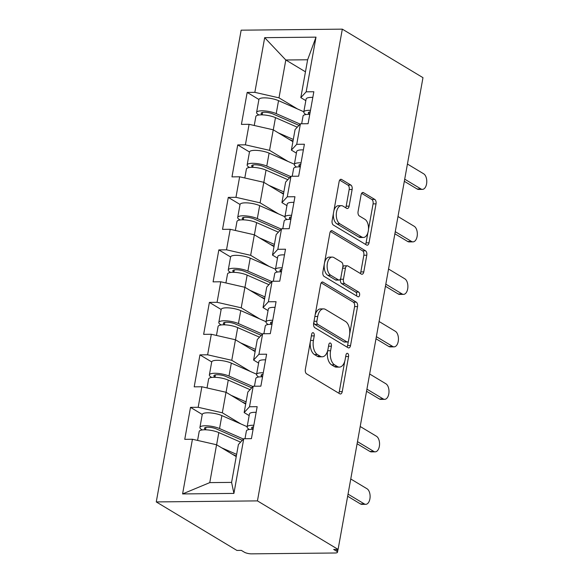 <?xml version="1.0" encoding="UTF-8"?>
<svg xmlns="http://www.w3.org/2000/svg" width="583" height="583" viewBox="0 0 583 583"><rect width="100%" height="100%" fill="white"/><g stroke="black" fill="none" stroke-linecap="round" stroke-linejoin="round"><path stroke-width="0.87" d="M313.363 332.791A2.441 1.355 89.4 0 0 312.918 332.66A2.441 1.355 89.4 0 0 311.65 334.329L305.339 369.418A3.483 1.938 89.4 0 0 306.592 373.827L339.802 393.809A3.483 1.938 89.4 0 0 340.436 393.991A3.483 1.938 89.4 0 0 342.243 391.616L348.561 356.526A2.441 1.355 89.4 0 0 347.679 353.436A2.441 1.355 89.4 0 0 347.242 353.305A2.441 1.355 89.4 0 0 345.974 354.967L345.158 359.514A11.15 6.202 89.4 0 1 339.364 367.108A11.15 6.202 89.4 0 1 337.353 366.525L334.584 364.863A11.15 6.202 89.4 0 1 330.583 350.74L331.399 346.2A2.441 1.355 89.4 0 0 330.525 343.11A2.441 1.355 89.4 0 0 330.08 342.986A2.441 1.355 89.4 0 0 328.812 344.648L327.996 349.188A11.15 6.202 89.4 0 1 322.202 356.789A11.15 6.202 89.4 0 1 320.191 356.206L317.422 354.544A11.15 6.202 89.4 0 1 313.421 340.421L314.237 335.881A2.441 1.355 89.4 0 0 313.363 332.791M352.132 189.482A3.483 1.938 89.4 0 0 350.879 185.066L341.565 179.462A3.483 1.938 89.4 0 0 340.931 179.28A3.483 1.938 89.4 0 0 339.124 181.656L332.113 220.629A3.483 1.938 89.4 0 0 333.359 225.038L366.576 245.02A3.483 1.938 89.4 0 0 367.203 245.203A3.483 1.938 89.4 0 0 369.017 242.827L376.028 203.853A3.483 1.938 89.4 0 0 374.774 199.437L363.522 192.667A3.483 1.938 89.4 0 0 362.888 192.485A3.483 1.938 89.4 0 0 361.081 194.86L358.079 211.542A3.483 1.938 89.4 0 0 359.332 215.958L364.914 219.31A9.321 5.189 89.4 0 1 368.456 229.622A9.321 5.189 89.4 0 1 363.42 237.47A9.321 5.189 89.4 0 1 361.737 236.982L339.867 223.828A9.321 5.189 89.4 0 1 336.325 213.516A9.321 5.189 89.4 0 1 341.361 205.675A9.321 5.189 89.4 0 1 343.044 206.156L346.688 208.35A3.483 1.938 89.4 0 0 347.322 208.532A3.483 1.938 89.4 0 0 349.13 206.156L352.132 189.482L349.181 189.511A3.483 1.938 89.4 0 0 347.927 185.095L339.678 180.132M422.974 77.663L338.089 549.405L257.446 500.892L342.323 29.15L422.974 77.663M323.077 282.179A3.483 1.938 89.4 0 0 322.45 281.997A3.483 1.938 89.4 0 0 320.643 284.373L313.632 323.346A3.483 1.938 89.4 0 0 314.878 327.755L348.095 347.738A3.483 1.938 89.4 0 0 348.721 347.913A3.483 1.938 89.4 0 0 350.536 345.544L357.547 306.571A3.483 1.938 89.4 0 0 356.293 302.154L323.077 282.179L321.823 282.194M322.873 271.984L329.883 233.011A3.483 1.938 89.4 0 1 331.691 230.635A3.483 1.938 89.4 0 1 332.325 230.817L365.534 250.799A3.483 1.938 89.4 0 1 366.787 255.208L363.785 271.889A3.483 1.938 89.4 0 1 361.977 274.265A3.483 1.938 89.4 0 1 361.343 274.083L347.876 265.979A3.483 1.938 89.4 0 0 347.249 265.797A3.483 1.938 89.4 0 0 345.435 268.173L343.445 279.235A3.483 1.938 89.4 0 0 344.699 283.651L358.72 292.083A2.441 1.355 89.4 0 1 359.645 294.787A2.441 1.355 89.4 0 1 358.326 296.834A2.441 1.355 89.4 0 1 357.889 296.711L324.119 276.4A3.483 1.938 89.4 0 1 322.873 271.984M257.446 500.892L156.266 501.927L241.151 30.178L342.323 29.15M258.925 99.489L247.177 92.42L241.42 124.39L249.094 124.31L273.238 129.812L292.899 141.64M247.177 92.42L254.844 92.347L264.682 37.669L316.008 37.144L306.17 91.823L313.836 91.742L308.086 123.705L300.42 123.785L296.725 144.314L304.392 144.234L298.642 176.197L290.975 176.277L287.281 196.799L294.947 196.726L289.197 228.689L281.531 228.769L277.836 249.291L285.502 249.218L279.753 281.181L272.086 281.261L268.391 301.783L276.058 301.702L270.308 333.673L262.642 333.753L258.947 354.275L266.613 354.194L260.863 386.165L253.197 386.238L249.502 406.766L257.169 406.686L251.419 438.656L243.752 438.729L233.914 493.407L182.588 493.932L192.426 439.254L216.57 444.756L236.232 456.584M247.163 426.698L221.875 415.599A11.711 3.155 10.2 0 0 209.574 412.851A11.711 3.155 10.2 0 0 202.25 414.455L190.51 407.364L184.753 439.334L192.426 439.254M190.51 407.364L198.176 407.291L201.871 386.762L226.015 392.264L245.676 404.092M211.702 361.941L199.954 354.872L194.197 386.842L201.871 386.762M199.954 354.872L207.621 354.799L211.316 334.27L235.459 339.772L255.121 351.6M266.052 321.714L240.764 310.615A11.711 3.155 10.2 0 0 228.463 307.868A11.711 3.155 10.2 0 0 221.139 309.478L209.399 302.388L203.642 334.351L211.316 334.27M209.399 302.388L217.065 302.307L220.76 281.778L244.904 287.288L264.565 299.108M230.591 256.965L218.844 249.896L213.086 281.859L220.76 281.778M218.844 249.896L226.51 249.816L230.205 229.294L254.348 234.796L274.01 246.624M240.036 204.473L228.288 197.404L222.531 229.367L230.205 229.294M228.288 197.404L235.955 197.324L239.649 176.802L263.793 182.304L283.455 194.132M249.48 151.981L237.733 144.912L231.976 176.875L239.649 176.802M237.733 144.912L245.399 144.832L249.094 124.31M296.383 153.125L291.376 150.115L295.071 129.594L300.42 123.785M273.238 129.812L269.55 150.341L288.017 161.447M291.376 150.115L296.725 144.314M245.399 144.832L269.55 150.341M286.938 205.617L281.932 202.607L285.626 182.078L290.975 176.277M263.793 182.304L260.105 202.826L278.572 213.939M281.932 202.607L287.281 196.799M235.955 197.324L260.105 202.826M277.493 258.109L272.487 255.099L276.182 234.57L281.531 228.769M254.348 234.796L250.661 255.318L269.127 266.431M272.487 255.099L277.836 249.291M226.51 249.816L250.661 255.318M268.049 310.601L263.042 307.591L266.737 287.062L272.086 281.261M244.904 287.288L241.216 307.809L259.683 318.923M263.042 307.591L268.391 301.783M217.065 302.307L241.216 307.809M258.604 363.092L253.598 360.075L257.292 339.554L262.642 333.753M235.459 339.772L231.772 360.301L250.238 371.407M253.598 360.075L258.947 354.275M207.621 354.799L231.772 360.301M249.16 415.584L244.153 412.567L247.848 392.046L253.197 386.238M226.015 392.264L222.327 412.793L240.794 423.899M244.153 412.567L249.502 406.766M198.176 407.291L222.327 412.793M338.089 549.405L333.665 549.448L336.675 551.256A5.327 1.436 -169.8 0 1 337.491 552.247A5.327 1.436 -169.8 0 1 335.072 552.997L251.594 553.85A5.327 1.436 -169.8 0 1 244.35 552.196L241.34 550.388L236.917 550.432L156.266 501.927M216.57 444.756L209.763 482.615L231.589 482.389L238.403 444.538L243.752 438.729M231.589 482.389L233.914 493.407M182.588 493.932L209.763 482.615M305.827 100.64L300.821 97.623L307.627 59.772L285.801 59.991L278.995 97.849L297.461 108.955M305.463 71.818L285.801 59.991L264.682 37.669M300.821 97.623L306.17 91.823M307.627 59.772L316.008 37.144M254.844 92.347L278.995 97.849M310.243 342.155A11.15 6.202 89.4 0 0 314.47 354.573L317.422 354.544M322.202 356.789L319.258 356.818A11.15 6.202 89.4 0 1 317.239 356.235L314.47 354.573M327.624 350.806A11.15 6.202 89.4 0 0 331.632 364.892L334.584 364.863M339.364 367.108L336.413 367.137A11.15 6.202 89.4 0 1 334.402 366.561L331.632 364.892M338.738 393.168A3.483 1.938 89.4 0 0 339.291 391.645L344.786 361.125M349.691 333.862L354.595 306.6A3.483 1.938 89.4 0 0 353.342 302.183L321.197 282.85M347.031 347.096A3.483 1.938 89.4 0 0 347.585 345.573L348.394 341.077M316.868 321.262A2.441 1.355 89.4 0 0 317.742 324.352L346.9 341.893A2.441 1.355 89.4 0 0 347.337 342.017A2.441 1.355 89.4 0 0 348.605 340.355L349.465 335.568A11.15 6.202 89.4 0 0 345.464 321.444L325.533 309.456A11.15 6.202 89.4 0 0 323.521 308.881A11.15 6.202 89.4 0 0 317.728 316.474L316.868 321.262L313.997 321.291M313.851 322.108A2.441 1.355 89.4 0 0 314.791 324.381L317.742 324.352M347.337 342.017L344.385 342.046A2.441 1.355 89.4 0 1 343.948 341.922L314.791 324.381M323.521 308.881L320.57 308.91A11.15 6.202 89.4 0 0 315.148 314.886M330.437 231.487L362.59 250.828L365.534 250.799M360.279 273.442A3.483 1.938 89.4 0 0 360.833 271.918L363.836 255.237A3.483 1.938 89.4 0 0 362.59 250.828M347.249 265.797L344.298 265.826A3.483 1.938 89.4 0 0 342.724 267.327M340.625 278.565L340.494 279.264A3.483 1.938 89.4 0 0 341.747 283.681L355.768 292.112L358.72 292.083M356.468 295.851A2.441 1.355 89.4 0 0 355.768 292.112M333.899 257.569A9.321 5.189 89.4 0 0 332.215 257.088A9.321 5.189 89.4 0 0 327.18 264.93A9.321 5.189 89.4 0 0 330.721 275.242L338.424 279.876A3.483 1.938 89.4 0 0 339.051 280.059A3.483 1.938 89.4 0 0 340.866 277.683L342.855 266.62A3.483 1.938 89.4 0 0 341.602 262.204L333.899 257.569M332.215 257.088L329.264 257.118A9.321 5.189 89.4 0 0 324.228 264.959A9.321 5.189 89.4 0 0 327.77 275.271L330.721 275.242M339.051 280.059L336.099 280.088A3.483 1.938 89.4 0 1 335.473 279.906L327.77 275.271M345.624 207.708A3.483 1.938 89.4 0 0 346.178 206.185L349.181 189.511M341.361 205.675L338.41 205.704A9.321 5.189 89.4 0 0 333.921 210.58M333.374 213.618A9.321 5.189 89.4 0 0 336.916 223.857L339.867 223.828M363.42 237.47L360.469 237.5A9.321 5.189 89.4 0 1 358.785 237.011L336.916 223.857M368.456 229.556L373.076 203.882A3.483 1.938 89.4 0 0 371.83 199.473L361.635 193.345M365.512 244.379A3.483 1.938 89.4 0 0 366.066 242.856L367.909 232.588M242.295 440.303L216.351 428.92A7.098 1.909 -169.8 0 0 208.903 427.259A7.098 1.909 -169.8 0 0 204.465 428.228A7.098 1.909 -169.8 0 0 205.551 429.547L206.003 429.817M202.294 429.933L201.718 429.584A11.711 3.155 10.2 0 1 199.925 427.412A11.711 3.155 10.2 0 1 207.249 425.809A11.711 3.155 10.2 0 1 219.543 428.549L243.454 439.05M197.579 440.427L199.197 431.449A11.711 3.155 10.2 0 1 206.52 429.846A11.711 3.155 10.2 0 1 218.814 432.586L240.597 442.147M221.642 447.802L236.625 454.383M236.334 456.023L232.515 454.346M365.752 504.324L361.912 504.361A7.987 4.445 -90.6 0 1 360.469 503.945L364.309 503.909A7.987 4.445 89.4 0 0 365.752 504.324A7.987 4.445 89.4 0 0 370.067 497.605A7.987 4.445 89.4 0 0 367.028 488.765L350.762 478.986M253.824 425.291A11.711 3.155 -169.8 0 0 247.119 426.931A11.711 3.155 -169.8 0 0 247.768 428.265L249.087 429.511M256.156 412.341A11.711 3.155 -169.8 0 0 249.451 413.974L247.119 426.931M252.862 429.321L252.053 428.556A7.098 1.909 10.2 0 1 251.659 427.747A7.098 1.909 10.2 0 1 253.547 426.829M360.469 503.945L347.657 496.242M253.095 429.336A11.711 3.155 -169.8 0 0 246.39 430.968L244.998 438.722M364.309 503.909L348.036 494.122M251.739 387.819L225.796 376.429A7.098 1.909 -169.8 0 0 218.348 374.767A7.098 1.909 -169.8 0 0 213.91 375.736A7.098 1.909 -169.8 0 0 214.996 377.055L215.448 377.325M211.738 377.441L211.163 377.092A11.711 3.155 10.2 0 1 209.37 374.92A11.711 3.155 10.2 0 1 216.694 373.317A11.711 3.155 10.2 0 1 228.988 376.057L252.898 386.558M207.023 387.935L208.641 378.957A11.711 3.155 10.2 0 1 215.965 377.354A11.711 3.155 10.2 0 1 228.259 380.094L250.041 389.663M231.087 395.318L246.07 401.891M245.778 403.531L241.96 401.855M209.37 374.92L211.695 361.963A11.711 3.155 10.2 0 1 219.019 360.36A11.711 3.155 10.2 0 1 231.32 363.107L256.607 374.206M261.184 335.327L235.24 323.937A7.098 1.909 -169.8 0 0 227.793 322.275A7.098 1.909 -169.8 0 0 223.355 323.244A7.098 1.909 -169.8 0 0 224.44 324.563L224.892 324.833M221.183 324.95L220.607 324.6A11.711 3.155 10.2 0 1 218.814 322.428A11.711 3.155 10.2 0 1 226.138 320.825A11.711 3.155 10.2 0 1 238.432 323.572L262.343 334.066M216.468 335.451L218.086 326.465A11.711 3.155 10.2 0 1 225.41 324.862A11.711 3.155 10.2 0 1 237.704 327.61L259.486 337.171M240.531 342.826L255.514 349.406M255.223 351.039L251.404 349.363M270.629 282.835L244.685 271.445A7.098 1.909 -169.8 0 0 237.237 269.783A7.098 1.909 -169.8 0 0 232.799 270.76A7.098 1.909 -169.8 0 0 233.885 272.072L234.337 272.348M230.628 272.458L230.052 272.115A11.711 3.155 10.2 0 1 228.259 269.936A11.711 3.155 10.2 0 1 235.583 268.333A11.711 3.155 10.2 0 1 247.877 271.08L271.787 281.574M225.912 282.959L227.53 273.974A11.711 3.155 10.2 0 1 234.854 272.37A11.711 3.155 10.2 0 1 247.148 275.118L268.931 284.679M249.976 290.334L264.959 296.915M264.667 298.547L260.849 296.871M228.259 269.936L230.584 256.986A11.711 3.155 10.2 0 1 237.908 255.376A11.711 3.155 10.2 0 1 250.209 258.123L275.497 269.222M280.073 230.343L254.13 218.953A7.098 1.909 -169.8 0 0 246.682 217.291A7.098 1.909 -169.8 0 0 242.244 218.268A7.098 1.909 -169.8 0 0 243.33 219.58L243.781 219.857M240.072 219.973L239.496 219.623A11.711 3.155 10.2 0 1 237.704 217.452A11.711 3.155 10.2 0 1 245.028 215.841A11.711 3.155 10.2 0 1 257.322 218.589L281.232 229.083M235.357 230.467L236.975 221.489A11.711 3.155 10.2 0 1 244.299 219.878A11.711 3.155 10.2 0 1 256.593 222.626L278.375 232.187M259.42 237.842L274.404 244.423M274.112 246.062L270.293 244.386M237.704 217.452L240.028 204.495A11.711 3.155 10.2 0 1 247.352 202.891A11.711 3.155 10.2 0 1 259.654 205.631L284.941 216.73M289.518 177.851L263.574 166.468A7.098 1.909 -169.8 0 0 256.126 164.8A7.098 1.909 -169.8 0 0 251.688 165.776A7.098 1.909 -169.8 0 0 252.774 167.095L253.226 167.365M249.517 167.481L248.941 167.132A11.711 3.155 10.2 0 1 247.148 164.96A11.711 3.155 10.2 0 1 254.472 163.349A11.711 3.155 10.2 0 1 266.766 166.097L290.677 176.591M244.802 177.975L246.42 168.997A11.711 3.155 10.2 0 1 253.743 167.387A11.711 3.155 10.2 0 1 266.037 170.134L287.82 179.695M268.865 185.35L283.848 191.931M283.557 193.571L279.738 191.894M247.148 164.96L249.473 152.003A11.711 3.155 10.2 0 1 256.797 150.399A11.711 3.155 10.2 0 1 269.098 153.14L294.386 164.238M375.197 451.832L371.356 451.876A7.987 4.445 -90.6 0 1 369.913 451.461L373.754 451.417A7.987 4.445 89.4 0 0 375.197 451.832A7.987 4.445 89.4 0 0 379.511 445.113A7.987 4.445 89.4 0 0 376.472 436.273L360.207 426.494M263.268 372.807A11.711 3.155 -169.8 0 0 256.564 374.439A11.711 3.155 -169.8 0 0 257.212 375.773L258.531 377.019M265.6 359.849A11.711 3.155 -169.8 0 0 258.896 361.482L256.564 374.439M262.306 376.837L261.497 376.064A7.098 1.909 10.2 0 1 261.104 375.255A7.098 1.909 10.2 0 1 262.991 374.337M369.913 451.461L357.102 443.75M262.539 376.844A11.711 3.155 -169.8 0 0 255.835 378.476L254.443 386.23M373.754 451.417L357.481 441.63M384.642 399.34L380.801 399.384A7.987 4.445 -90.6 0 1 379.358 398.969L383.199 398.925A7.987 4.445 89.4 0 0 384.642 399.34A7.987 4.445 89.4 0 0 388.956 392.621A7.987 4.445 89.4 0 0 385.917 383.789L369.651 374.002M272.713 320.315A11.711 3.155 -169.8 0 0 266.008 321.947A11.711 3.155 -169.8 0 0 266.657 323.281L267.976 324.534M275.045 307.358A11.711 3.155 -169.8 0 0 268.34 308.997L266.008 321.947M271.751 324.345L270.942 323.572A7.098 1.909 10.2 0 1 270.548 322.763A7.098 1.909 10.2 0 1 272.436 321.845M379.358 398.969L366.547 391.259M271.984 324.352A11.711 3.155 -169.8 0 0 265.28 325.984L263.888 333.738M383.199 398.925L366.926 389.145M394.086 346.856L390.246 346.892A7.987 4.445 -90.6 0 1 388.803 346.477L392.643 346.433A7.987 4.445 89.4 0 0 394.086 346.856A7.987 4.445 89.4 0 0 398.4 340.129A7.987 4.445 89.4 0 0 395.361 331.297L379.096 321.51M282.157 267.823A11.711 3.155 -169.8 0 0 275.453 269.455A11.711 3.155 -169.8 0 0 276.102 270.789L277.421 272.042M284.489 254.866A11.711 3.155 -169.8 0 0 277.785 256.505L275.453 269.455M281.195 271.853L280.387 271.08A7.098 1.909 10.2 0 1 279.993 270.279A7.098 1.909 10.2 0 1 281.88 269.353M388.803 346.477L375.991 338.767M281.429 271.86A11.711 3.155 -169.8 0 0 274.724 273.493L273.332 281.246M392.643 346.433L376.37 336.653M403.531 294.364L399.69 294.4A7.987 4.445 -90.6 0 1 398.247 293.985L402.088 293.949A7.987 4.445 89.4 0 0 403.531 294.364A7.987 4.445 89.4 0 0 407.845 287.645A7.987 4.445 89.4 0 0 404.806 278.805L388.54 269.018M291.602 215.331A11.711 3.155 -169.8 0 0 284.898 216.971A11.711 3.155 -169.8 0 0 285.546 218.297L286.865 219.551M293.934 202.374A11.711 3.155 -169.8 0 0 287.23 204.014L284.898 216.971M290.64 219.361L289.831 218.596A7.098 1.909 10.2 0 1 289.438 217.787A7.098 1.909 10.2 0 1 291.325 216.869M398.247 293.985L385.436 286.275M290.873 219.368A11.711 3.155 -169.8 0 0 284.169 221.008L282.777 228.755M402.088 293.949L385.815 284.161M412.975 241.872L409.135 241.909A7.987 4.445 -90.6 0 1 407.692 241.493L411.532 241.457A7.987 4.445 89.4 0 0 412.975 241.872A7.987 4.445 89.4 0 0 417.29 235.153A7.987 4.445 89.4 0 0 414.251 226.313L397.985 216.526M301.047 162.839A11.711 3.155 -169.8 0 0 294.342 164.479A11.711 3.155 -169.8 0 0 294.991 165.812L296.31 167.059M303.379 149.889A11.711 3.155 -169.8 0 0 296.674 151.522L294.342 164.479M300.085 166.869L299.276 166.104A7.098 1.909 10.2 0 1 298.882 165.295A7.098 1.909 10.2 0 1 300.77 164.377M407.692 241.493L394.88 233.783M300.318 166.876A11.711 3.155 -169.8 0 0 293.613 168.516L292.221 176.263M411.532 241.457L395.259 231.67M298.962 125.36L273.019 113.977A7.098 1.909 -169.8 0 0 265.571 112.308A7.098 1.909 -169.8 0 0 261.133 113.284A7.098 1.909 -169.8 0 0 262.219 114.603L262.671 114.873M258.961 114.989L258.386 114.64A11.711 3.155 10.2 0 1 256.593 112.468A11.711 3.155 10.2 0 1 263.917 110.857A11.711 3.155 10.2 0 1 276.211 113.605L300.121 124.106M254.246 125.483L255.864 116.505A11.711 3.155 10.2 0 1 263.188 114.902A11.711 3.155 10.2 0 1 275.482 117.642L297.264 127.203M278.31 132.858L293.293 139.439M293.001 141.079L289.183 139.403M256.593 112.468L258.918 99.511A11.711 3.155 10.2 0 1 266.242 97.908A11.711 3.155 10.2 0 1 278.543 100.655L303.83 111.754M422.42 189.38L418.579 189.417A7.987 4.445 -90.6 0 1 417.137 189.001L420.977 188.965A7.987 4.445 89.4 0 0 422.42 189.38A7.987 4.445 89.4 0 0 426.734 182.661A7.987 4.445 89.4 0 0 423.695 173.821L407.43 164.034M310.491 110.347A11.711 3.155 -169.8 0 0 303.787 111.987A11.711 3.155 -169.8 0 0 304.435 113.321L305.754 114.567M312.823 97.397A11.711 3.155 -169.8 0 0 306.119 99.03L303.787 111.987M309.529 114.377L308.72 113.612A7.098 1.909 10.2 0 1 308.327 112.803A7.098 1.909 10.2 0 1 310.214 111.885M417.137 189.001L404.325 181.298M309.762 114.385A11.711 3.155 -169.8 0 0 303.058 116.024L301.666 123.771M420.977 188.965L404.704 179.178M336.675 551.256L337.003 549.412M310.55 340.45L313.421 340.421M317.239 356.235L320.191 356.206M328.528 346.229L331.399 346.2M327.631 350.769L330.583 350.74M334.402 366.561L337.353 366.525M345.69 356.556L348.561 356.526M339.291 391.645L342.243 391.616M311.366 335.91L314.237 335.881M353.342 302.183L356.293 302.154M354.595 306.6L357.547 306.571M347.585 345.573L350.536 345.544M343.948 341.922L346.9 341.893M314.856 316.503L317.728 316.474M331.064 230.832L332.325 230.817M363.836 255.237L366.787 255.208M360.833 271.918L363.785 271.889M342.571 268.202L345.435 268.173M340.494 279.264L343.445 279.235M341.747 283.681L344.699 283.651M335.473 279.906L338.424 279.876M346.178 206.185L349.13 206.156M358.785 237.011L361.737 236.982M362.262 192.681L363.522 192.667M371.83 199.473L374.774 199.437M373.076 203.882L376.028 203.853M366.066 242.856L369.017 242.827M340.304 179.477L341.565 179.462M347.927 185.095L350.879 185.066M205.945 427.375L205.551 429.547M218.814 432.586L216.621 444.785M221.875 415.599L219.543 428.549M252.053 428.556L252.308 427.128M215.389 374.884L214.996 377.055M228.259 380.094L226.066 392.293M231.32 363.107L228.988 376.057M224.834 322.392L224.44 324.563M237.704 327.61L235.51 339.802M240.764 310.615L238.432 323.572M234.279 269.9L233.885 272.072M247.148 275.118L244.955 287.317M250.209 258.123L247.877 271.08M243.723 217.408L243.33 219.58M256.593 222.626L254.399 234.825M259.654 205.631L257.322 218.589M253.168 164.916L252.774 167.095M266.037 170.134L263.844 182.333M269.098 153.14L266.766 166.097M261.497 376.064L261.752 374.636M270.942 323.572L271.197 322.144M280.387 271.08L280.642 269.659M289.831 218.596L290.086 217.167M299.276 166.104L299.531 164.676M262.612 112.432L262.219 114.603M275.482 117.642L273.289 129.841M278.543 100.655L276.211 113.605M308.72 113.612L308.975 112.184M337.491 552.247L338.002 549.405M202.25 414.455L199.925 427.412M221.139 309.478L218.814 322.428"/></g></svg>
